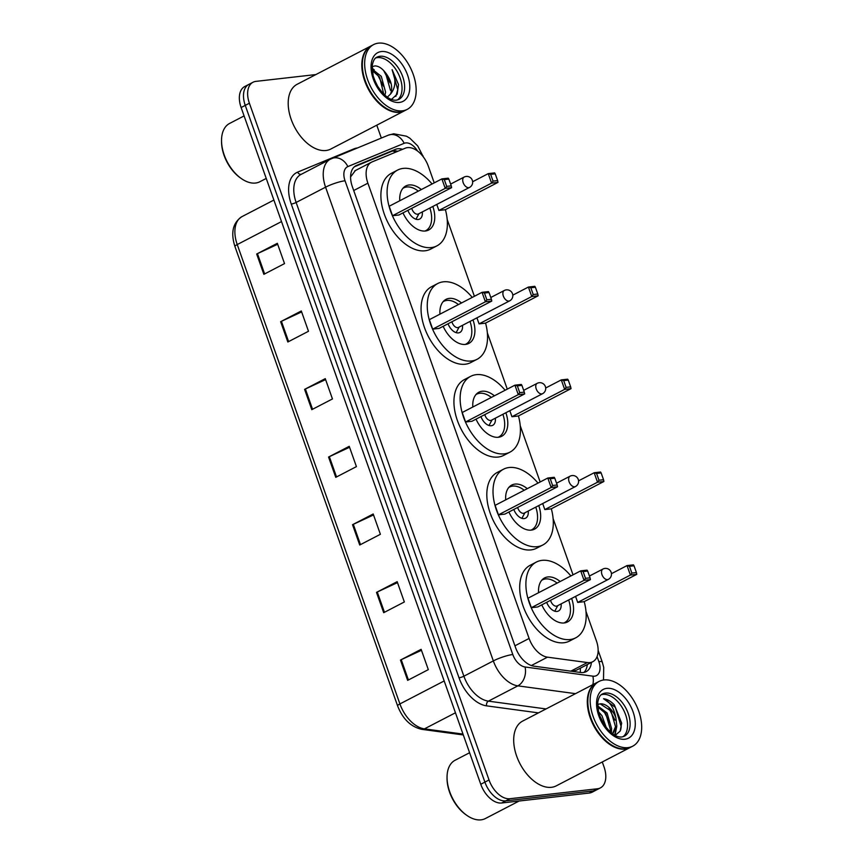 <?xml version="1.0" encoding="UTF-8"?>
<svg xmlns="http://www.w3.org/2000/svg" width="863" height="863" viewBox="0 0 863 863"><rect width="100%" height="100%" fill="white"/><g stroke="black" fill="none" stroke-linecap="round" stroke-linejoin="round"><path stroke-width="1.29" d="M572.245 671.349L576.452 670.195L592.762 661.727A21.888 13.204 62.6 0 0 596.365 640.734L585.988 611.436M434.229 182.87L428.382 166.376A21.888 13.204 62.6 0 0 405.243 148.209L372.115 161.899A21.888 13.204 62.6 0 0 371.489 162.19A21.888 13.204 62.6 0 0 367.886 183.183L529.105 638.458A21.888 13.204 62.6 0 0 547.498 657.164L587.379 662.557A21.888 13.204 62.6 0 0 589.871 662.601A21.888 13.204 62.6 0 0 592.762 661.727M355.319 170.615L350.971 176.408A21.888 17.433 67.5 0 0 350.615 175.933M573.032 574.834L553.118 518.587M540.152 481.986L520.238 425.739M507.271 389.137L487.358 332.891M474.391 296.289L447.196 219.472M402.536 149.321A21.888 13.204 62.6 0 0 395.513 149.331L356.592 165.426A21.888 13.204 62.6 0 0 355.955 165.718A21.888 13.204 62.6 0 0 352.352 186.699L515.513 647.455A21.888 13.204 62.6 0 0 533.906 666.16L580.767 672.504A21.888 13.204 62.6 0 0 583.259 672.536A21.888 13.204 62.6 0 0 586.15 671.662A21.888 13.204 62.6 0 0 591.425 662.417M587.293 664.564A21.888 13.204 -117.4 0 1 583.927 672.439M602.277 761.975L604.024 766.894A21.888 13.204 -117.4 0 1 600.421 787.887A21.888 13.204 -117.4 0 1 597.52 788.76L509.914 798.717A21.888 13.204 -117.4 0 1 489.03 779.969L249.396 103.236A21.888 13.204 -117.4 0 1 252.999 82.255A21.888 13.204 -117.4 0 1 255.89 81.381L315.88 74.563M376.775 125.167L381.338 138.048M600.421 787.887L592.158 792.18A21.888 13.204 -117.4 0 1 589.256 793.043L501.651 803L505.783 800.864A21.888 13.204 -117.4 0 1 484.898 782.115L245.254 105.383A21.888 13.204 -117.4 0 1 248.868 84.391A21.888 13.204 -117.4 0 0 245.254 105.383L484.898 782.115A21.888 13.204 -117.4 0 0 505.783 800.864L593.388 790.907L505.783 800.864L509.914 798.717M596.29 790.033A21.888 13.204 -117.4 0 1 593.388 790.907A21.888 13.204 -117.4 0 0 596.29 790.033M354.423 166.753L391.371 151.478A21.888 13.204 -117.4 0 1 397.789 151.284M501.651 803A21.888 13.204 -117.4 0 1 480.767 784.262L241.122 107.53A21.888 13.204 -117.4 0 1 244.725 86.537L252.999 82.255M280.637 321.694L301.306 310.971L308.49 331.273L287.832 341.996L280.637 321.694A5.836 1.046 160.5 0 1 281.414 321.316L288.598 341.597M256.678 254.024L277.336 243.301L284.531 263.603L263.862 274.326L256.678 254.024A5.836 1.046 160.5 0 1 257.454 253.646L264.628 273.927M352.536 524.715L373.194 513.992L380.389 534.294L359.72 545.017L352.536 524.715A5.836 1.046 160.5 0 1 353.312 524.337L360.486 544.618M376.495 592.385L397.163 581.662L404.348 601.964L383.69 612.687L376.495 592.385A5.836 1.046 160.5 0 1 377.271 592.007L384.456 612.288M400.464 660.066L421.122 649.332L428.318 669.634L407.649 680.368L400.464 660.066A5.836 1.046 160.5 0 1 401.23 659.688L408.415 679.968M304.607 389.364L325.265 378.641L332.46 398.943L311.791 409.666L304.607 389.364A5.836 1.046 160.5 0 1 305.383 388.986L312.557 409.278M328.566 457.045L349.235 446.322L356.419 466.624L335.761 477.347L328.566 457.045A5.836 1.046 160.5 0 1 329.342 456.667L336.527 476.948M349.569 447.271L329.342 456.667M325.61 379.601L305.383 388.986M421.468 650.292L401.23 659.688M397.498 582.611L377.271 592.007M373.539 514.941L353.312 524.337M277.681 244.251L257.454 253.646M301.64 311.921L281.414 321.316M519.138 801.015L485.362 818.545A32.837 19.806 -117.4 0 1 481.015 819.85A32.837 19.806 -117.4 0 1 466.829 815.362A32.837 19.806 -117.4 0 1 447.045 777.229A32.837 19.806 -117.4 0 1 455.103 760.249L469.601 752.73M630.141 747.52A36.483 22.006 -117.4 0 1 629.882 747.649A36.483 22.006 -117.4 0 1 625.06 749.106A36.483 22.006 -117.4 0 1 591.759 721.673A36.483 22.006 -117.4 0 1 596.268 682.881A36.483 22.006 -117.4 0 1 596.527 682.752M629.882 747.649L556.268 785.859A36.483 22.006 -117.4 0 1 551.446 787.304A36.483 22.006 -117.4 0 1 518.145 759.882A36.483 22.006 -117.4 0 1 522.654 721.08L596.268 682.881M632.73 746.182L630.4 747.38A36.483 22.006 -117.4 0 1 625.578 748.836A36.483 22.006 -117.4 0 1 609.817 743.852A36.483 22.006 -117.4 0 1 587.822 701.479A36.483 22.006 -117.4 0 1 596.786 682.611L599.116 681.403A36.483 22.006 -117.4 0 1 603.938 679.958A36.483 22.006 -117.4 0 1 637.228 707.38A36.483 22.006 -117.4 0 1 632.73 746.182A36.483 22.006 -117.4 0 1 627.897 747.628A36.483 22.006 -117.4 0 1 594.607 720.195A36.483 22.006 -117.4 0 1 599.116 681.403M601.252 694.758A23.797 14.358 -117.4 0 1 602.935 694.402A23.797 14.358 -117.4 0 1 624.111 711.112A23.797 14.358 -117.4 0 1 623.043 736.743M597.671 706.862L605.783 713.615L610.335 729.364L609.947 731.738M597.617 705.902L607.077 712.946L611.63 728.696L610.788 732.471M599.116 714.348L604.715 725.761M598.383 711.619L601.91 715.632L606.452 728.048M615.179 735.416L620.13 731.134L621.651 723.129L614.359 704.931C610.81 701.188 607.196 699.127 603.539 698.728C609.861 701.63 613.981 708.048 615.902 717.984A16.494 9.946 -117.4 0 0 600.173 703.852L597.606 704.51M600.173 703.852L610.95 710.939L615.502 726.678L612.514 733.798M615.902 717.984L616.797 726.01L612.762 733.971M609.71 743.777A36.127 21.791 -117.4 0 1 609.591 743.701A36.127 21.791 -117.4 0 1 587.822 701.748A36.127 21.791 -117.4 0 1 587.822 701.608M466.829 815.362L465.955 814.748A31.381 18.932 -117.4 0 1 447.034 778.307L447.045 777.229M603.539 698.728L615.351 707.358L621.198 726.765L620.691 729.915M609.008 708.491L614.995 720.141M616.02 729.623L614.607 735.114M603.841 711.177L609.828 722.816M599.138 714.445L604.661 725.503M616.732 726.657L614.985 735.319M611.565 729.332L611.392 732.957M584.208 601.63A42.686 25.75 -117.4 0 1 575.697 637.843A42.686 25.75 -117.4 0 1 570.055 639.537A42.686 25.75 -117.4 0 1 531.101 607.444A42.686 25.75 -117.4 0 1 536.365 562.061A42.686 25.75 -117.4 0 1 542.018 560.357A42.686 25.75 -117.4 0 1 570.875 575.945M575.697 637.843L569.504 641.058A42.686 25.75 -117.4 0 1 563.852 642.752A42.686 25.75 -117.4 0 1 524.898 610.659A42.686 25.75 -117.4 0 1 530.173 565.276L536.365 562.061M571.64 598.426A24.811 14.962 -117.4 0 1 567.466 621.975A24.811 14.962 -117.4 0 1 564.186 622.957A24.811 14.962 -117.4 0 1 541.781 604.855M538.577 592.708A24.811 14.962 -117.4 0 1 544.607 577.93A24.811 14.962 -117.4 0 1 547.886 576.937A24.811 14.962 -117.4 0 1 560.163 581.511M577.703 602.417L584.089 601.684L636.786 574.337L630.389 575.071L577.703 602.417L575.567 596.387M531.338 607.681L537.725 606.959L590.421 579.612L584.035 580.335L531.338 607.681L527.983 598.21L580.68 570.864L587.067 570.141L587.671 571.058L583.108 571.576L585.502 578.339L590.065 577.822L587.671 571.058M631.856 573.075L636.419 572.557L634.025 565.794L629.461 566.311L631.856 573.075L630.389 575.071L627.034 565.589L611.446 573.69M629.461 566.311L627.034 565.589L633.431 564.866L634.025 565.794M585.502 578.339L584.035 580.335L580.68 570.864L583.108 571.576M590.421 579.612L590.065 577.822M636.786 574.337L636.419 572.557M541.684 580.303A24.078 14.531 -117.4 0 1 542.363 579.914A24.078 14.531 -117.4 0 1 545.545 578.954A24.078 14.531 -117.4 0 1 557.099 583.097M568.652 599.979A24.078 14.531 -117.4 0 1 564.542 622.665A24.078 14.531 -117.4 0 1 563.841 622.989M546.689 602.309A10.949 6.602 62.6 0 0 557.045 611.446A10.949 6.602 62.6 0 0 558.49 611.004A10.949 6.602 62.6 0 0 561.101 603.895M550.572 600.292A5.836 3.517 62.6 0 0 556.398 606.171A5.836 3.517 62.6 0 0 557.174 605.934L608.318 579.397A5.836 5.836 0 0 0 611.133 572.266A5.836 5.836 0 0 0 602.946 569.03A5.836 3.517 62.6 0 0 601.975 574.629A5.836 3.517 62.6 0 0 607.552 579.623A5.836 3.517 62.6 0 0 608.318 579.397M266.236 178.436L259.86 181.737A32.837 19.806 -117.4 0 1 255.513 183.042A32.837 19.806 -117.4 0 1 241.327 178.565A32.837 19.806 -117.4 0 1 221.532 140.421A32.837 19.806 -117.4 0 1 229.601 123.441L244.1 115.922M404.639 110.712A36.483 22.006 -117.4 0 1 404.38 110.852A36.483 22.006 -117.4 0 1 399.558 112.298A36.483 22.006 -117.4 0 1 366.257 84.865A36.483 22.006 -117.4 0 1 370.766 46.073A36.483 22.006 -117.4 0 1 371.025 45.944M404.38 110.852L330.766 149.051A36.483 22.006 -117.4 0 1 325.934 150.507A36.483 22.006 -117.4 0 1 292.643 123.075A36.483 22.006 -117.4 0 1 297.152 84.283L370.766 46.073M407.217 109.374L404.898 110.583A36.483 22.006 -117.4 0 1 400.076 112.028A36.483 22.006 -117.4 0 1 384.315 107.044A36.483 22.006 -117.4 0 1 362.32 64.671A36.483 22.006 -117.4 0 1 371.284 45.804L373.603 44.596A36.483 22.006 -117.4 0 1 378.436 43.15A36.483 22.006 -117.4 0 1 411.727 70.583A36.483 22.006 -117.4 0 1 407.217 109.374A36.483 22.006 -117.4 0 1 402.395 110.82A36.483 22.006 -117.4 0 1 369.105 83.398A36.483 22.006 -117.4 0 1 373.603 44.596M375.739 57.95A23.797 14.358 -117.4 0 1 377.433 57.605A23.797 14.358 -117.4 0 1 398.609 74.304A23.797 14.358 -117.4 0 1 397.53 99.935M372.201 70.486L379.634 77.152L383.776 94.304M372.115 69.159L381.273 76.3L385.599 92.158L384.92 95.351M373.97 78.662L378.285 87.562M391.478 99.407L397.174 94.207L398.512 84.52L392.115 69.687C396.279 79.612 395.75 87.735 390.54 94.024C393.032 87.433 391.338 80.313 385.459 72.675L385.135 72.298C381.824 68.123 378.447 65.998 374.995 65.912L372.147 66.634M385.459 72.675L390.432 90.302M390.54 94.024L387.293 97.195M384.197 106.969A36.127 21.791 -117.4 0 1 384.089 106.893A36.127 21.791 -117.4 0 1 362.32 64.941A36.127 21.791 -117.4 0 1 362.32 64.811M241.327 178.565L240.443 177.94A31.381 18.932 -117.4 0 1 221.532 141.5L221.532 140.421M392.115 69.687L397.746 89.709L395.837 96.386M383.657 70.539L390.076 82.88M377.325 74.229L383.506 86.289M372.093 68.285L374.208 69.795M551.328 508.782A42.686 25.75 -117.4 0 1 542.816 544.995A42.686 25.75 -117.4 0 1 537.174 546.689A42.686 25.75 -117.4 0 1 498.221 514.596A42.686 25.75 -117.4 0 1 503.496 469.213A42.686 25.75 -117.4 0 1 509.138 467.509A42.686 25.75 -117.4 0 1 537.994 483.107M542.816 544.995L536.624 548.21A42.686 25.75 -117.4 0 1 530.972 549.904A42.686 25.75 -117.4 0 1 492.018 517.811A42.686 25.75 -117.4 0 1 497.293 472.428L503.496 469.213M538.76 505.589A24.811 14.962 -117.4 0 1 534.585 529.127A24.811 14.962 -117.4 0 1 531.306 530.109A24.811 14.962 -117.4 0 1 508.911 512.007M505.696 499.86A24.811 14.962 -117.4 0 1 511.727 485.082A24.811 14.962 -117.4 0 1 515.006 484.089A24.811 14.962 -117.4 0 1 527.282 488.663M544.823 509.569L551.209 508.846L603.906 481.489L597.52 482.223L544.823 509.569L542.687 503.539M498.458 514.833L504.844 514.111L557.541 486.764L551.155 487.487L498.458 514.833L495.103 505.362L547.8 478.016L554.186 477.293L554.79 478.21L550.227 478.728L552.622 485.491L557.185 484.974L554.79 478.21M598.976 480.227L603.539 479.709L601.144 472.946L596.581 473.463L598.976 480.227L597.52 482.223L594.165 472.751L578.566 480.842M596.581 473.463L594.165 472.751L600.551 472.018L601.144 472.946M552.622 485.491L551.155 487.487L547.8 478.016L550.227 478.728M557.541 486.764L557.185 484.974M603.906 481.489L603.539 479.709M508.803 487.455A24.078 14.531 -117.4 0 1 509.483 487.066A24.078 14.531 -117.4 0 1 512.665 486.106A24.078 14.531 -117.4 0 1 524.219 490.249M535.772 507.131A24.078 14.531 -117.4 0 1 531.662 529.817A24.078 14.531 -117.4 0 1 530.961 530.141M513.819 509.461A10.949 6.602 62.6 0 0 524.165 518.598A10.949 6.602 62.6 0 0 525.61 518.156A10.949 6.602 62.6 0 0 528.221 511.047M517.692 507.444A5.836 3.517 62.6 0 0 523.528 513.323A5.836 3.517 62.6 0 0 524.294 513.086L575.438 486.549A5.836 5.836 0 0 0 578.253 479.418A5.836 5.836 0 0 0 570.065 476.182A5.836 3.517 62.6 0 0 569.105 481.781A5.836 3.517 62.6 0 0 574.672 486.775A5.836 3.517 62.6 0 0 575.438 486.549M518.447 415.934A42.686 25.75 -117.4 0 1 509.947 452.147A42.686 25.75 -117.4 0 1 504.294 453.841A42.686 25.75 -117.4 0 1 465.34 421.748A42.686 25.75 -117.4 0 1 470.615 376.365A42.686 25.75 -117.4 0 1 476.257 374.661A42.686 25.75 -117.4 0 1 505.114 390.259M509.947 452.147L503.744 455.362A42.686 25.75 -117.4 0 1 498.102 457.056A42.686 25.75 -117.4 0 1 459.138 424.963A42.686 25.75 -117.4 0 1 464.413 379.58L470.615 376.365M505.88 412.741A24.811 14.962 -117.4 0 1 501.705 436.279A24.811 14.962 -117.4 0 1 498.426 437.261A24.811 14.962 -117.4 0 1 476.031 419.159M472.816 407.012A24.811 14.962 -117.4 0 1 478.846 392.234A24.811 14.962 -117.4 0 1 482.126 391.241A24.811 14.962 -117.4 0 1 494.402 395.815M511.942 416.721L518.329 415.998L571.026 388.652L564.639 389.375L511.942 416.721L509.806 410.691M465.578 421.985L471.964 421.263L524.661 393.916L518.275 394.639L465.578 421.985L462.223 412.514L514.92 385.168L521.306 384.445L521.91 385.362L517.347 385.88L519.742 392.654L524.305 392.126L521.91 385.362M566.106 387.379L570.67 386.861L568.264 380.098L563.701 380.615L566.106 387.379L564.639 389.375L561.284 379.903L545.686 387.994M563.701 380.615L561.284 379.903L567.671 379.17L568.264 380.098M519.742 392.654L518.275 394.639L514.92 385.168L517.347 385.88M524.661 393.916L524.305 392.126M571.026 388.652L570.67 386.861M475.934 394.607A24.078 14.531 -117.4 0 1 476.603 394.218A24.078 14.531 -117.4 0 1 479.785 393.258A24.078 14.531 -117.4 0 1 491.338 397.401M502.892 414.283A24.078 14.531 -117.4 0 1 498.792 436.969A24.078 14.531 -117.4 0 1 498.08 437.293M480.939 416.613A10.949 6.602 62.6 0 0 491.284 425.75A10.949 6.602 62.6 0 0 492.741 425.308A10.949 6.602 62.6 0 0 495.34 418.199M484.812 414.596A5.836 3.517 62.6 0 0 490.648 420.475A5.836 3.517 62.6 0 0 491.414 420.238L542.557 393.701A5.836 5.836 0 0 0 545.373 386.57A5.836 5.836 0 0 0 537.185 383.334A5.836 3.517 62.6 0 0 536.225 388.933A5.836 3.517 62.6 0 0 541.791 393.927A5.836 3.517 62.6 0 0 542.557 393.701M485.567 323.086A42.686 25.75 -117.4 0 1 477.066 359.299A42.686 25.75 -117.4 0 1 471.414 360.993A42.686 25.75 -117.4 0 1 432.46 328.9A42.686 25.75 -117.4 0 1 437.735 283.517A42.686 25.75 -117.4 0 1 443.377 281.823A42.686 25.75 -117.4 0 1 472.244 297.411M477.066 359.299L470.864 362.514A42.686 25.75 -117.4 0 1 465.222 364.218A42.686 25.75 -117.4 0 1 426.268 332.126A42.686 25.75 -117.4 0 1 431.532 286.732L437.735 283.517M473 319.893A24.811 14.962 -117.4 0 1 468.825 343.431A24.811 14.962 -117.4 0 1 465.545 344.413A24.811 14.962 -117.4 0 1 443.151 326.311M439.947 314.164A24.811 14.962 -117.4 0 1 445.966 299.385A24.811 14.962 -117.4 0 1 449.245 298.393A24.811 14.962 -117.4 0 1 461.532 302.967M479.062 323.873L485.448 323.15L538.145 295.804L531.759 296.527L479.062 323.873L476.926 317.854M432.697 329.137L439.094 328.415L491.781 301.068L485.394 301.791L432.697 329.137L429.343 319.666L482.039 292.32L488.426 291.597L489.03 292.514L484.467 293.032L486.861 299.806L491.425 299.278L489.03 292.514M533.226 294.531L537.789 294.013L535.394 287.25L530.831 287.767L533.226 294.531L531.759 296.527L528.404 287.055L512.805 295.146M530.831 287.767L528.404 287.055L534.79 286.322L535.394 287.25M486.861 299.806L485.394 301.791L482.039 292.32L484.467 293.032M491.781 301.068L491.425 299.278M538.145 295.804L537.789 294.013M443.053 301.759A24.078 14.531 -117.4 0 1 443.722 301.37A24.078 14.531 -117.4 0 1 446.905 300.41A24.078 14.531 -117.4 0 1 458.458 304.563M470.011 321.435A24.078 14.531 -117.4 0 1 465.912 344.121A24.078 14.531 -117.4 0 1 465.2 344.445M448.059 323.765A10.949 6.602 62.6 0 0 458.415 332.902A10.949 6.602 62.6 0 0 459.86 332.46A10.949 6.602 62.6 0 0 462.46 325.351M451.932 321.748A5.836 3.517 62.6 0 0 457.768 327.627A5.836 3.517 62.6 0 0 458.533 327.39L509.677 300.853A5.836 5.836 0 0 0 512.493 293.722A5.836 5.836 0 0 0 504.305 290.486A5.836 3.517 62.6 0 0 503.345 296.085A5.836 3.517 62.6 0 0 508.911 301.079A5.836 3.517 62.6 0 0 509.677 300.853M445.405 209.666A42.686 25.75 -117.4 0 1 436.894 245.879A42.686 25.75 -117.4 0 1 431.252 247.573A42.686 25.75 -117.4 0 1 392.298 215.48A42.686 25.75 -117.4 0 1 397.573 170.097A42.686 25.75 -117.4 0 1 403.215 168.393A42.686 25.75 -117.4 0 1 432.072 183.992M436.894 245.879L430.702 249.094A42.686 25.75 -117.4 0 1 425.049 250.788A42.686 25.75 -117.4 0 1 386.095 218.695A42.686 25.75 -117.4 0 1 391.371 173.312L397.573 170.097M432.838 206.473A24.811 14.962 -117.4 0 1 428.663 230.011A24.811 14.962 -117.4 0 1 425.383 230.993A24.811 14.962 -117.4 0 1 402.989 212.891M399.774 200.745A24.811 14.962 -117.4 0 1 405.804 185.966A24.811 14.962 -117.4 0 1 409.084 184.973A24.811 14.962 -117.4 0 1 421.36 189.547M438.9 210.453L445.286 209.731L497.983 182.384L491.597 183.107L438.9 210.453L436.764 204.423M392.536 215.718L398.922 214.995L451.619 187.649L445.232 188.371L392.536 215.718L389.181 206.246L441.878 178.9L448.264 178.177L448.868 179.094L444.305 179.612L446.7 186.386L451.263 185.858L448.868 179.094M493.064 181.111L497.627 180.594L495.222 173.83L490.659 174.348L493.064 181.111L491.597 183.107L488.242 173.636L472.644 181.726M490.659 174.348L488.242 173.636L494.628 172.902L495.222 173.83M446.7 186.386L445.232 188.371L441.878 178.9L444.305 179.612M451.619 187.649L451.263 185.858M497.983 182.384L497.627 180.594M402.881 188.339A24.078 14.531 -117.4 0 1 403.56 187.951A24.078 14.531 -117.4 0 1 406.743 186.991A24.078 14.531 -117.4 0 1 418.296 191.133M429.85 208.015A24.078 14.531 -117.4 0 1 425.739 230.701A24.078 14.531 -117.4 0 1 425.038 231.025M407.897 210.345A10.949 6.602 62.6 0 0 418.242 219.482A10.949 6.602 62.6 0 0 419.698 219.04A10.949 6.602 62.6 0 0 422.298 211.931M411.77 208.328A5.836 3.517 62.6 0 0 417.606 214.207A5.836 3.517 62.6 0 0 418.372 213.97L469.515 187.433A5.836 5.836 0 0 0 472.331 180.302A5.836 5.836 0 0 0 464.143 177.066A5.836 3.517 62.6 0 0 463.183 182.665A5.836 3.517 62.6 0 0 468.749 187.659A5.836 3.517 62.6 0 0 469.515 187.433M570.821 671.155L587.379 662.557M393.301 150.949A21.888 17.433 67.5 0 1 395.157 152.373M580.303 668.189A21.888 16.073 97.7 0 1 580.27 672.428M531.36 665.535L547.498 657.164M514.931 645.804L529.105 638.458M353.711 190.529L367.886 183.183M417.498 151.003A14.595 8.803 62.6 0 0 405.675 142.924A14.595 8.803 62.6 0 0 404.164 143.312L347.854 166.591A14.595 8.803 62.6 0 0 345.038 180.777L512.795 654.521A14.595 8.803 62.6 0 0 525.06 666.991L592.859 676.16A14.595 8.803 62.6 0 0 594.521 676.193A14.595 8.803 62.6 0 0 598.857 661.619L597.077 656.614M603.496 680.012L603.722 667.401L602.277 662.104A14.595 2.621 160.5 0 0 598.857 661.619M423.431 157.044L417.724 145.933L409.871 138.22L406.484 136.203L393.701 133.787L388.264 135.189A14.595 11.629 67.5 0 1 404.164 143.312M538.469 712.881L486.613 705.858A32.837 19.806 -117.4 0 1 459.019 677.8L291.263 204.056A32.837 19.806 -117.4 0 1 297.616 172.136L353.927 148.857A32.837 19.806 -117.4 0 1 357.271 147.994M489.03 779.969L480.767 784.262M597.52 788.76L589.256 793.043M249.396 103.236L241.122 107.53M575.502 693.658L517.854 685.858L488.415 701.144L546.052 708.944M525.06 666.991A14.595 10.712 97.7 0 1 517.854 685.858A29.191 17.605 -117.4 0 1 493.334 660.918L463.884 676.204A29.191 17.605 62.6 0 0 488.415 701.144A3.646 2.675 -82.3 0 0 486.613 705.858M512.795 654.521A14.595 2.621 160.5 0 0 493.334 660.918L325.578 187.174L296.128 202.46L463.884 676.204A3.646 0.658 -19.5 0 1 459.019 677.8M345.038 180.777A14.595 2.621 160.5 0 0 325.578 187.174A29.191 17.605 -117.4 0 1 330.378 159.191L300.939 174.477A29.191 17.605 62.6 0 0 296.128 202.46A3.646 0.658 -19.5 0 1 291.263 204.056M297.616 172.136A3.646 2.902 -112.5 0 0 301.37 174.25M331.219 158.803A14.595 11.629 67.5 0 1 331.942 158.468A14.595 11.629 67.5 0 1 347.854 166.591M423.021 155.912A14.595 2.621 160.5 0 0 422.115 155.394M592.859 676.16A14.595 10.712 97.7 0 1 592.838 684.661M355.362 166.063L356.592 165.426M391.371 151.478L395.513 149.331M444.186 680.95L399.914 703.928A7.292 1.305 160.5 0 0 397.595 705.848L234.93 246.473A7.292 1.305 -19.5 0 1 237.239 244.563L399.914 703.928A29.191 17.605 62.6 0 0 424.434 728.868A7.292 5.361 97.7 0 1 421.888 729.354C410.885 726.926 402.794 719.095 397.595 705.848M234.93 246.473C230.518 232.579 232.891 222.611 242.05 216.581A29.191 17.605 62.6 0 0 237.239 244.563L281.511 221.586M455.459 712.773L424.434 728.868L463 734.089M605.524 693.065A23.797 14.358 -117.4 0 1 627.228 710.95A23.797 14.358 -117.4 0 1 624.294 736.247L621.932 736.959C615.556 737.638 608.825 732.245 601.727 720.767L598.631 712.655L597.757 702.353C598.609 697.649 600.152 694.866 602.374 694.014A23.797 14.358 -117.4 0 1 605.524 693.065M606.905 688.34A27.443 16.559 -117.4 0 1 633.075 711.846A27.443 16.559 -117.4 0 1 624.931 739.235A27.443 16.559 -117.4 0 1 598.76 715.74A27.443 16.559 -117.4 0 1 606.905 688.34M380.022 56.257A23.797 14.358 -117.4 0 1 401.726 74.153A23.797 14.358 -117.4 0 1 398.792 99.45L396.43 100.151C390.054 100.831 383.312 95.437 376.214 83.959L373.129 75.847L372.255 65.545C373.107 60.842 374.639 58.069 376.872 57.206A23.797 14.358 -117.4 0 1 380.022 56.257M381.403 51.543A27.443 16.559 -117.4 0 1 407.573 75.038A27.443 16.559 -117.4 0 1 399.429 102.438A27.443 16.559 -117.4 0 1 373.258 78.932A27.443 16.559 -117.4 0 1 381.403 51.543M354.704 170.906L371.489 162.19M388.264 135.189L330.378 159.191M602.277 662.104L598.145 650.422M463.312 734.952L421.888 729.354M242.05 216.581L273.895 200.054M564.542 622.665L563.927 622.989M542.363 579.914L541.748 580.238M557.789 605.621L554.769 611.187M589.429 576.042L602.946 569.03M531.662 529.817L531.047 530.141M509.483 487.066L508.868 487.39M524.909 512.773L521.888 518.339M556.549 483.194L570.065 476.182M498.792 436.969L498.167 437.293M476.603 394.218L475.988 394.542M492.029 419.925L489.008 425.491M523.668 390.346L537.185 383.334M465.912 344.121L465.297 344.445M443.722 301.37L443.107 301.694M459.148 327.077L456.128 332.643M490.788 297.498L504.305 290.486M425.739 230.701L425.125 231.025M403.56 187.951L402.945 188.274M418.987 213.657L415.966 219.224M450.626 184.078L464.143 177.066"/></g></svg>
